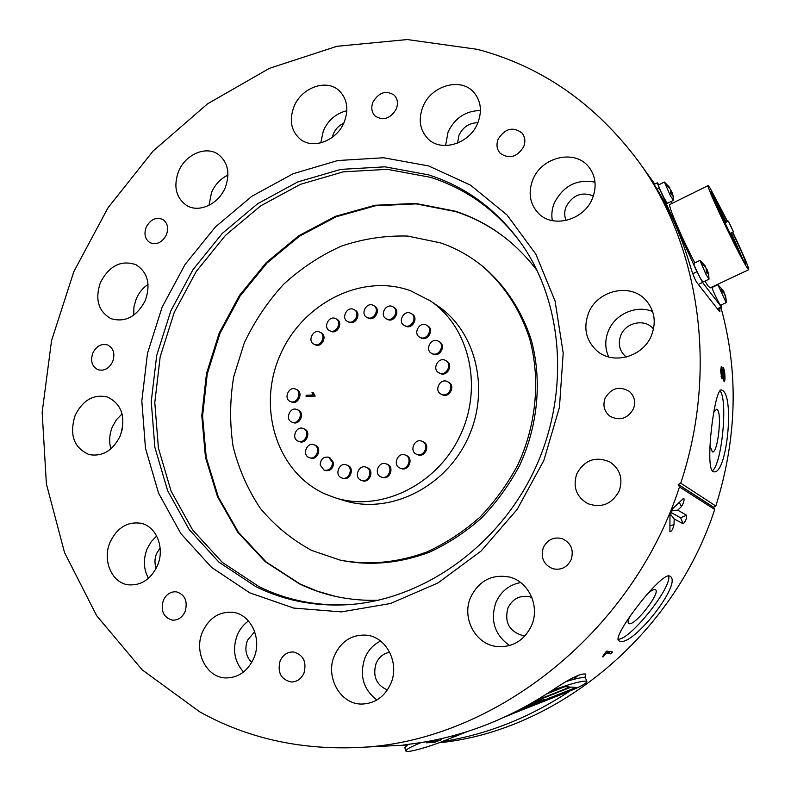 <?xml version="1.0" encoding="UTF-8"?>
<svg xmlns="http://www.w3.org/2000/svg" width="791" height="791" viewBox="0 0 791 791"><rect width="100%" height="100%" fill="white"/><g stroke="black" fill="none" stroke-linecap="round" stroke-linejoin="round"><path stroke-width="1.19" d="M521.16 243.302C497.094 210.93 466.888 188.95 430.561 177.342L387.353 169.333L343.304 171.835L300.451 184.323L260.635 205.897L225.445 235.392L196.267 271.432L174.208 312.465L160.178 356.79L154.789 402.639L158.418 448.092L171.123 491.191L192.648 529.95L222.33 562.391L259.072 586.675C285.996 599.934 315.253 605.965 346.834 604.769M537.257 270.779C515.366 241.828 488.017 221.955 455.22 211.157L415.502 203.416L374.944 205.274L335.453 216.319L298.731 235.777L266.3 262.582L239.446 295.468L219.226 333.011L206.481 373.629L201.784 415.651L205.462 457.297L217.535 496.748L237.715 532.175L265.341 561.758L299.374 583.847C323.727 595.623 350.057 601.091 378.365 600.26M629.507 617.138C628.014 620.54 627.728 622.636 628.677 623.446L629.171 623.664C635.035 625.889 660.89 592.657 655.512 589.799L655.156 589.611C653.811 589.246 651.497 590.422 648.215 593.121M669.72 576.075C661.592 571.151 610.474 637.714 618.898 640.839L619.936 641.264C633.166 646.257 682.465 583.629 670.274 576.382L669.72 576.075M713.808 412.269L716.557 409.234L717.239 409.6C722.282 413.307 717.734 453.639 712.454 451.928L709.972 446.114M719.929 390.803C728.214 398.99 721.857 465.148 712.236 470.823M712.77 471.337L713.789 471.772C726.642 475.124 734.453 398.713 722.994 390.794L721.659 390.012C714.738 386.344 704.732 466.611 712.77 471.337M576.777 473.819C572.644 486.91 576.323 496.857 587.822 503.669C601.555 508.366 612.026 504.104 619.224 490.885C623.179 478.743 620.114 469.132 610.049 462.043C595.702 455.893 584.608 459.828 576.777 473.819M683.236 498.627L683.889 498.389C684.393 500.565 683.592 503.264 681.496 506.487L677.758 510.175L686.608 515.218C686.736 518.777 685.56 521.625 683.098 523.761L674.159 518.926L674.021 524.651C672.943 529.159 671.569 531.532 669.908 531.779L669.967 515.94L673.131 508.257L683.236 498.627M470.645 597.334C461.4 617.811 475.371 644.497 496.995 646.544C512.795 647.542 524.334 640.492 531.621 625.414C540.184 606.094 528.536 581.385 509.285 577.015C491.804 573.95 478.921 580.723 470.645 597.334M520.656 582.562C509.147 584.757 500.891 591.421 495.888 602.534C490.054 620.51 494.622 634.847 509.592 645.555M334.553 655.294C324.834 676.562 340.13 704.524 361.853 704.059C374.993 703.595 384.624 696.802 390.764 683.691C399.989 663.165 386.364 636.715 366.292 635.153C351.906 634.392 341.326 641.106 334.553 655.294M380.57 641.056C373.49 644.527 368.29 650.113 364.967 657.825C359.213 675.237 363.178 689.297 376.872 700.005M202.615 631.663C193.479 651.646 206.332 677.788 225.9 677.946C238.368 677.808 247.642 671.272 253.743 658.349C262.533 638.831 250.717 613.836 232.435 612.264C219.107 611.492 209.17 617.959 202.615 631.663M248.512 620.975C243.559 624.425 239.821 629.132 237.28 635.074C232.198 649.203 234.284 661.513 243.539 672.014M110.196 541.954C102.019 559.949 111.63 583.007 128.449 584.826C141.134 585.716 150.774 579.368 157.36 565.783C165.279 548.153 156.341 525.966 140.571 523.207C127.272 521.526 117.147 527.775 110.196 541.954M156.687 536.021L151.2 541.716L147.146 548.816C143.082 559.286 143.507 569.125 148.441 578.33M75.194 415.235C69.114 434.625 73.731 447.736 89.047 454.568C102.395 456.901 112.787 450.702 120.212 435.97C126.125 417.183 121.903 404.211 107.546 397.033C93.724 393.928 82.946 399.989 75.194 415.235M122.101 413.871L116.514 419.625L112.391 426.804C109.366 434.249 108.861 441.605 110.888 448.863M100.457 282.397C94.791 299.235 98.262 311.318 110.888 318.644C125.255 322.797 136.744 316.726 145.346 300.442C150.844 284.157 147.719 272.252 135.953 264.708C121.211 259.735 109.376 265.638 100.457 282.397M148.055 284.355C142.835 287.924 138.89 292.779 136.23 298.909L133.916 307.007L133.728 315.184M178.539 171.469C173.269 186.31 175.899 197.602 186.439 205.344C198.67 213.283 218.603 204.315 225.237 187.625C230.329 173.348 228.026 162.284 218.346 154.433C206.036 145.396 185.282 154.443 178.539 171.469M227.976 175.088C220.57 178.667 215.103 184.432 211.573 192.401L208.972 205.373M293.965 106.686C289.031 120.113 291.078 130.901 300.105 139.048C312.811 149.865 336.897 140.798 344.204 122.091C348.92 109.306 347.239 98.835 339.151 90.678C326.505 78.477 301.371 87.603 293.965 106.686M346.844 110.71C336.106 113.37 328.265 120.054 323.331 130.762L320.77 142.904M422.849 106.904C418.123 119.53 419.833 130.159 427.98 138.781C441.269 152.574 469.814 143.774 477.784 122.971C482.243 111.136 480.958 100.971 473.928 92.458C460.916 76.836 430.927 85.606 422.849 106.904M480.424 110.542C465.741 110.77 454.963 117.899 448.082 131.939L445.59 145.534M532.758 179.893C527.993 192.678 529.782 203.712 538.137 213.006C552.434 228.797 584.104 220.481 592.518 198.215C596.938 186.518 595.722 176.136 588.88 167.079C575.146 148.797 541.341 156.865 532.758 179.893M595.01 182.167C576.896 178.806 563.35 185.717 554.362 202.882C551.95 208.784 551.268 214.707 552.336 220.649M531.888 597.531L529.1 596.641C519.479 595.168 512.42 598.975 507.931 608.052C504.272 622.092 509.068 631.218 522.327 635.42L525.244 635.628M389.706 652.239C383.457 653.415 378.929 657.133 376.101 663.402C372.472 676.097 376.239 684.957 387.392 689.979M254.692 631.663L247.464 640.334C244.409 648.986 245.833 656.352 251.716 662.443M160.138 547.945L156.578 553.542C154.571 558.555 154.433 563.489 156.173 568.324M122.387 428.949L119.935 436.612M343.68 123.258C338.963 125.443 335.513 128.982 333.337 133.887L332.24 137.377M477.883 122.714C469.32 122.823 463.012 126.975 458.978 135.192L457.524 143.131M593.369 195.97C581.82 191.432 572.763 194.972 566.168 206.56C564.24 211.395 564.22 216.042 566.099 220.501M588.455 313.276C583.155 328.087 585.983 340.614 596.958 350.858C613.074 365.313 643.39 356.86 651.606 335.117C656.451 321.888 654.543 310.24 645.861 300.175C630.308 282.407 596.987 290.346 588.455 313.276M652.624 311.525C636.29 304.584 614.894 314.185 608.319 331.103C604.818 339.982 604.937 348.594 608.684 356.949M653.514 328.997L652.585 327.978C643.775 318.407 625.473 322.807 620.757 335.453C617.86 343.531 619.363 350.443 625.246 356.177L626.314 357.048M428.633 165.942L383.645 157.765L337.816 160.533L293.273 173.674L251.904 196.227L215.36 226.987L185.054 264.501L162.125 307.185L147.492 353.28L141.816 400.958L145.475 448.25L158.566 493.139L180.823 533.539L211.583 567.414L249.738 592.825L293.708 608.081L341.435 611.888L390.418 603.533L437.917 582.987L481.047 551.09L517.116 509.473L543.803 460.57L559.445 407.345L563.202 353.083L555.064 301.025L535.843 254.158L507.011 214.934L470.536 185.153L428.633 165.942M428.514 174.851L385.079 166.832L340.802 169.383L297.723 181.97L257.698 203.692L222.33 233.385L192.994 269.632L170.816 310.903L156.687 355.485L151.249 401.591L154.868 447.301L167.613 490.647L189.217 529.634L219.028 562.263L255.958 586.704C284.157 600.596 314.828 606.598 347.991 604.69C421.662 600.062 496.847 547.985 533.5 472.019C570.133 396.044 564.062 304.782 521.823 244.251C497.381 210.03 466.275 186.903 428.514 174.851M605.095 398.239C602.584 405.565 604.235 411.567 610.049 416.274C619.857 421.188 627.668 418.706 633.462 408.809C635.885 401.858 634.471 396.024 629.211 391.308C619.224 385.721 611.196 388.025 605.095 398.239M543.308 547.59C540.421 557.606 543.595 564.655 552.81 568.729C561.056 570.459 567.177 567.424 571.171 559.623C573.989 550.032 571.112 543.091 562.53 538.78C553.947 536.516 547.54 539.452 543.308 547.59M163.341 600.339C160.464 610.86 163.47 617.464 172.359 620.154C178.005 620.391 182.246 617.544 185.094 611.601C187.942 601.249 185.054 594.654 176.413 591.836C170.629 591.431 166.268 594.268 163.341 600.339M146.167 227.244C143.764 234.185 145.06 239.337 150.072 242.708C156.786 245.131 162.234 242.491 166.417 234.789C168.79 227.956 167.554 222.835 162.709 219.433C155.926 216.833 150.419 219.443 146.167 227.244M498.162 139.147C496.105 144.615 496.788 149.311 500.209 153.266C509.216 159.396 517.037 157.211 523.682 146.701C525.669 141.421 525.086 136.823 521.912 132.908C512.865 126.392 504.945 128.478 498.162 139.147M280.143 660.801C277.226 672.419 280.914 679.489 291.226 681.98C296.981 681.911 301.223 678.965 303.962 673.131C306.859 661.751 303.319 654.701 293.342 651.982C287.39 651.843 282.99 654.79 280.143 660.801M92.814 353.033C90.223 360.983 91.954 366.549 98.015 369.743C104.214 371.256 109.099 368.547 112.678 361.616C115.239 353.785 113.578 348.238 107.695 345.005C101.416 343.334 96.462 346.013 92.814 353.033M372.957 102.088C370.85 107.744 371.622 112.431 375.27 116.148C383.437 121.023 390.447 118.64 396.281 108.99C398.348 103.463 397.655 98.855 394.205 95.147C385.978 89.996 378.899 92.31 372.957 102.088M720.69 371.493L721.926 378.78L722.697 376.387L724.151 381.826C724.783 381.509 725.06 379.611 724.961 376.111C724.754 371.889 724.22 369.12 723.379 367.795L722.499 370.643L721.283 366.371L720.69 371.454M719.909 308.065L719.84 311.535L719.197 311.1L696.713 282.377C694.617 278.986 692.254 272.836 689.623 263.957C680.824 234.443 668.622 207.321 653.02 182.573L648.076 174.831L654.73 184.085M438.876 742.808C556.192 731.25 673.596 636.102 714.698 509.473L679.469 486.969L678.223 484.527L680.735 483.163L715.835 506.042C737.083 438.066 738.784 371.918 720.937 307.58M680.735 483.163C718.594 369.348 699.422 244.765 638.723 161.7C595.613 103.908 541.865 66.474 477.487 49.368L407.256 39.55L336.907 46.303L269.464 68.313L207.489 103.868L153.098 151.032L108.06 207.697L73.81 271.689L51.534 340.694L42.16 412.279L46.382 483.874L64.565 552.672L96.68 615.714L142.182 669.858L199.836 711.9C246.594 737.884 298.701 749.769 356.177 747.574C489.491 743.678 631.248 635.549 679.469 486.969M605.501 652.348L602.505 656.738L603.207 656.827L606.064 653.228L610.573 653.86L612.61 651.922L606.826 651.072L605.501 652.348M584.905 677.62L585.815 674.12C581.326 672.874 569.965 678.391 551.722 690.662C510.225 718.001 466.66 735.304 421.01 742.571L402.688 745.162L407.365 744.954M441.951 741.651L442.594 741.543C486.88 734.523 529.08 717.832 569.204 691.482L569.817 691.077M715.835 506.042L713.581 507.179L714.698 509.473M223.408 191.343L221.559 194.289M670.798 512.39L680.616 517.828L670.827 512.321M670.284 513.972L674.159 518.926M671.658 510.442L677.758 510.175M618.097 639.207C629.962 640.265 672.528 586.912 668.563 575.907M721.165 376.496L722.697 376.387M722.855 367.835L723.379 367.795M721.867 375.982L721.521 369.229L722.381 373.273L722.025 376.071L721.085 376.041M723.795 378.869L722.875 373.886L723.32 370.435L724.477 375.567L723.983 378.978L722.974 378.929M610.266 651.576L609.337 652.466L610.573 653.86M605.451 652.535L606.064 653.228M609.337 652.466L605.896 651.972M504.579 717.071L514.457 712.988M578.419 675.168L573.356 679.459M678.223 484.527L713.561 507.249M713.581 507.179L678.253 484.448M570.093 687.023L564.794 686.717L546.888 693.826L564.794 686.717L570.093 687.023L536.14 700.48L570.093 687.023M576.303 687.379L571.142 687.082L533.698 701.924L571.142 687.082L576.303 687.379L518.678 710.18L576.303 687.379M541.291 699.382L539.057 700.836L534.113 702.22L538.809 701.044L537.307 702.349L538.315 701.953L539.591 700.856L544.702 699.422L539.828 700.648L541.291 699.382M528.675 704.791L530.534 704.326L529.07 705.612L531.315 704.128L536.436 702.695L531.552 703.921L532.976 702.675L529.149 704.524M524.71 706.976L528.19 705.958L525.204 706.709M566.227 681.526C575.304 678.737 581.345 677.403 584.341 677.531L585.528 678.065M551.584 690.741C568.086 684.531 579.447 681.308 585.696 681.081L586.843 681.516C586.675 683.365 580.179 686.885 567.374 692.056L507.15 715.875M434.417 740.139L439.143 740.524L434.388 742.413L426.181 742.808L431.916 740.633M544.455 700.47L548.173 699.244L544.455 700.47M538.889 703.051L539.719 702.734L538.879 703.021M533.322 704.801L534.963 704.643L533.263 704.623M524.987 708.331L528.358 707.124L524.917 708.163M516.048 711.702L519.756 710.486L516.048 711.702M513.141 712.978L510.679 714.194M460.431 734.127L457.653 734.73L462.844 732.931M460.431 733.653L462.409 733.069M468.44 731.181L443.444 741.068C427.17 747.574 406.436 753.131 405.912 751.035C405.763 749.631 410.845 746.803 421.158 742.541M455.161 736.213L452.373 736.826L455.013 735.778M515.04 712.038L513.755 712.681M522.535 708.865L524.7 708.706L520.26 710.14L522.535 708.865M530.385 705.958L532.976 705.325L530.385 705.958M535.883 703.772L537.801 703.426L535.883 703.772M541.39 701.597L543.971 700.974L541.39 701.597M549.527 698.888L554.837 696.782L549.458 698.7M447.924 737.064L443.504 738.141M441.21 738.675L440.429 740.297L441.853 738.527M405.872 750.916L404.755 747.544L408.275 744.42M510.986 714.046L512.815 713.146M519.212 710.634L516.345 711.702L519.173 710.526M523.652 708.874L520.735 709.972L523.593 708.696M547.629 699.392L544.742 700.48L547.59 699.284M436.909 740.633L434.15 741.721L434.388 742.413M434.15 741.721L428.218 741.998M732.723 232.099C743.53 254.939 748.859 267.477 748.731 269.701L747.139 267.754C739.229 256.126 704.494 182.84 708.153 185.588L710.239 188.317L727.611 221.51M708.083 185.618L669.937 204.444C667.159 203.613 681.12 236.618 694.805 262.869M704.89 281.141L708.192 286.115L710.219 287.835M718.228 210.159L719.573 213.115L718.366 210.09C712.889 197.958 710.397 191.669 710.882 191.214L727.384 221.618M732.506 232.208C741.671 251.627 746.18 262.246 746.022 264.056L744.618 262.325C740.05 254.821 732.98 241.028 723.399 220.956L718.366 210.09M712.424 196.376L726.217 222.182M725.149 223.111L730.024 233.404M717.744 208.656L714.125 200.499L717.744 208.656M718.94 209.753L714.105 199.54L718.94 209.753M722.984 217.011L718.179 206.866L722.984 217.011M726.128 222.222L723.983 218.306L726.128 222.222M734.809 241.047L731.161 232.851L734.809 241.047M739.555 251.647L734.72 241.433L739.555 251.647M741.76 257.441L736.886 247.128L741.76 257.441M738.992 252.319L735.937 246.446L738.992 252.319M725.644 222.459L722.707 216.932L725.644 222.459M734.038 240.711L730.301 233.266L734.038 240.711M736.342 246.822L731.457 236.489L736.342 246.822M732.229 239.129L727.156 228.797L732.229 239.129M725.624 225.623L720.552 215.023L725.624 225.623M723.241 219.433L718.376 209.16L723.241 219.433M730.36 234.383L728.778 231.456L730.182 234.472M731.329 232.772L742.986 259.616M717.378 308.777L721.372 306.918L702.556 282.466L698.334 284.463M721.372 306.918L721.105 305.01M692.797 273.686L696.911 271.728L659.249 188.179L657.311 182.79L658.873 184.787M670.837 201.636L672.083 203.386M696.911 271.728L702.556 282.466M708.706 274.477L707.807 271.392L707.263 273.627L706.284 271.768L706.086 268.109L702.734 264.006L702.359 262.919L705.424 266.171L699.936 260.407L706.086 274.625L709.023 279.055M702.892 282.08L699.966 277.532C696.021 269.79 693.984 265.044 693.855 263.314L699.906 260.417M705.681 267.516L707.807 271.392L706.304 270.749M705.216 266.864L705.424 266.171M706.264 269.583L707.144 269.444M673.062 196L672.123 192.707L671.539 194.784L670.56 192.935L670.402 189.454L667.1 185.41L666.754 184.402L669.69 187.487L664.391 182.029L670.363 195.703L673.359 200.261M673.309 200.42L667.386 203.336L664.42 198.65C660.574 191.145 658.596 186.587 658.488 184.975L664.371 182.039M670.323 189.326L672.182 192.846M669.601 188.298L669.789 187.655M670.59 192.084L672.123 192.707M670.58 191.036L671.51 190.908M725.743 301.737L726.464 302.459L725.416 295.053L726.089 299.324L724.447 293.54L721.926 291.355L721.105 289.506L722.994 290.267L717.882 284.72L725.743 301.737M726.415 302.538L720.631 305.227L719.939 304.436C717.625 301.084 711.198 287.113 712.118 287.44L717.872 284.73M722.934 290.159L724.427 293.52M722.549 291.81L722.994 290.267M724.843 294.825L725.416 295.053M723.31 292.423L723.973 291.78M410.41 290.683C360.904 272.766 301.173 304.13 279.5 356.563C257.164 408.72 277.028 472.593 325.309 494.078L335.315 497.846C380.224 512.182 436.286 485.565 459.739 436.444C483.578 387.521 469.498 327.079 430.314 300.857L410.41 290.683M440.35 242.827L407.632 236.064C385.118 235.441 362.99 238.803 341.247 246.169C320.187 255.661 300.956 268.386 283.564 284.345C267.556 301.846 254.455 321.393 244.251 342.987L233.671 376.862C229.825 400.276 229.637 423.482 233.108 446.49C238.694 468.925 247.771 489.54 260.348 508.346C274.764 525.659 291.889 539.689 311.703 550.437L340.051 560.087C368.794 565.496 397.833 562.747 427.18 551.831C446.065 543.101 463.605 531.592 479.791 517.304C494.879 501.613 507.614 484.033 517.986 464.535C536.466 424.441 540.55 379.136 529.752 339.131C520.34 309.736 503.788 284.572 481.976 265.806C469.32 255.612 455.448 247.959 440.35 242.827M507.634 239.703C491.864 227.116 474.59 217.762 455.834 211.642L416.135 203.89L375.606 205.749L336.135 216.783L299.443 236.212L267.022 262.998L240.187 295.854L219.987 333.367L207.252 373.955L202.565 415.937L206.243 457.564L218.316 496.985L238.496 532.383L266.112 561.946L300.115 584.015L317.428 591.213L335.602 596.424M315.194 396.064L306.097 396.509L306.147 395.292L313.236 394.946L312.01 392.583L313.088 392.534L315.194 396.064M340.051 560.087L342.226 560.572C370.9 565.961 399.86 563.222 429.127 552.345C447.963 543.654 465.454 532.185 481.59 517.937C496.629 502.305 509.325 484.774 519.667 465.345C538.088 425.38 542.151 380.224 531.374 340.338C521.981 311.021 505.469 285.927 483.706 267.21L481.976 265.806M335.315 497.846L344.045 500.535C388.529 514.733 443.969 488.492 467.115 440.004C490.647 391.703 476.666 331.983 437.858 306.008L430.314 300.857M306.859 396.469L306.147 395.292M306.898 395.619L313.236 394.946M313.978 395.282L312.01 392.583M417.589 454.696L417.599 454.706C425.024 458.187 430.798 444.769 423.175 441.764L423.027 441.704M422.048 441.269C414.543 437.809 408.868 451.404 416.61 454.291L416.62 454.291C424.055 457.781 429.829 444.344 422.196 441.338L422.048 441.269M292.897 422.473L293.036 422.532C299.908 425.588 305.178 412.625 298.118 410.025L298.059 410.005M297.001 409.57L296.971 409.55C290.099 406.366 284.681 419.368 291.77 422.038L291.899 422.087C298.78 425.153 304.06 412.16 297.001 409.57M313.859 344.174L315.411 344.945C321.947 347.882 327.642 335.888 321.166 332.823L319.524 331.993C312.929 329.076 307.294 341.188 313.859 344.174L314.324 344.382C320.859 347.328 326.564 335.315 320.088 332.25M347.407 321.393L349.187 322.342C355.673 325.19 361.507 313.592 355.248 310.29L353.369 309.271C346.814 306.453 341.05 318.17 347.407 321.393L348.139 321.749C354.635 324.597 360.478 312.979 354.21 309.667M385.968 318.575L387.897 319.633C394.442 322.461 400.394 311.041 394.195 307.541L392.178 306.404C385.563 303.596 379.67 315.144 385.968 318.575L386.898 319.02C393.453 321.858 399.415 310.418 393.206 306.908M404.013 325.309L405.961 326.376C412.566 329.234 418.577 317.794 412.338 314.225L410.292 313.068C403.608 310.23 397.665 321.808 404.013 325.309L404.982 325.773C411.597 328.641 417.618 317.181 411.369 313.602M419.537 337.114L421.465 338.172C428.158 341.079 434.21 329.54 427.872 325.932L425.845 324.794C419.062 321.897 413.09 333.584 419.537 337.114L420.496 337.579C427.209 340.496 433.26 328.937 426.922 325.328M431.421 353.27L433.27 354.279C440.083 357.255 446.154 345.548 439.667 341.93L437.7 340.842C430.808 337.876 424.816 349.741 431.421 353.27L432.331 353.715C439.143 356.692 445.224 344.965 438.728 341.346M438.758 372.719L440.498 373.639C447.429 376.704 453.49 364.74 446.806 361.161L444.957 360.162C437.937 357.107 431.955 369.239 438.758 372.719L439.559 373.095C446.5 376.17 452.571 364.186 445.877 360.607M440.963 394.096L442.535 394.897C449.614 398.071 455.636 385.781 448.715 382.29L447.014 381.4C439.855 378.246 433.913 390.705 440.963 394.096L441.596 394.393C448.675 397.576 454.716 385.257 447.785 381.766M299.206 441.536L299.463 441.635C306.384 444.562 311.486 431.639 304.456 429.019L304.149 428.9M303.339 428.584L303.18 428.524C296.269 425.469 291.009 438.422 298.078 441.121L298.336 441.22C305.257 444.147 310.379 431.214 303.339 428.584M310.042 457.89L310.398 458.029C317.379 460.866 322.362 447.953 315.322 445.293L314.828 445.115M314.215 444.888L313.968 444.789C306.987 441.823 301.855 454.776 308.935 457.495L309.291 457.633C316.271 460.471 321.265 447.538 314.215 444.888M324.102 470.19L325.2 470.566C330.411 471.179 333.219 468.579 333.604 462.765L329.788 457.613L328.69 457.218C323.43 456.526 320.602 459.116 320.187 464.979L324.102 470.19C329.323 470.803 332.121 468.193 332.517 462.379L328.69 457.218M341.841 477.962L342.918 478.337C350.067 481.136 354.991 468.114 347.813 465.405L346.428 464.89C339.28 461.934 334.178 475.005 341.396 477.794L341.841 477.962C348.999 480.78 353.933 467.738 346.745 465.019L346.428 464.89M361.329 480.325C368.586 483.222 373.599 470.062 366.302 467.303L366.015 467.194C358.768 464.149 353.587 477.339 360.923 480.167L362.387 480.691C369.634 483.578 374.637 470.437 367.34 467.689L366.777 467.481M381.944 477.25L382.261 477.378C389.607 480.414 394.778 467.115 387.333 464.337L386.957 464.188M386.315 463.941L386.127 463.862C378.77 460.669 373.421 474.007 380.916 476.874L381.232 477.003C388.589 480.048 393.76 466.73 386.315 463.941M400.948 468.45L401.126 468.519C408.571 471.782 413.97 458.296 406.356 455.487L406.267 455.448M405.358 455.072L405.318 455.052C397.873 451.631 392.277 465.167 399.939 468.064L400.117 468.134C407.573 471.396 412.981 457.89 405.358 455.072L406.317 455.468M329.422 330.579L331.103 331.439C337.599 334.326 343.363 322.55 337.006 319.366L335.246 318.437C328.68 315.579 322.975 327.464 329.422 330.579L330.025 330.865C336.531 333.743 342.305 321.957 335.948 318.763M366.668 317.28L368.537 318.289C375.043 321.116 380.936 309.637 374.736 306.226L372.769 305.138C366.193 302.34 360.37 313.938 366.668 317.28L367.518 317.685C374.024 320.513 379.937 309.014 373.718 305.603M291.454 401.976L291.464 401.986C298.237 405.18 303.764 392.326 296.783 389.627L296.674 389.577M295.557 389.093C288.715 385.919 283.267 398.891 290.337 401.502L290.337 401.512C297.119 404.705 302.646 391.842 295.656 389.132L295.557 389.093M716.844 206.728L714.718 201.883M718.08 207.895L715.054 201.517L718.08 207.895M722.124 215.162L719.128 208.824L722.124 215.162M726.039 222.261L724.922 220.254L725.792 222.39M730.953 232.95L734.088 239.366L731.022 232.92M738.695 249.778L735.67 243.391L738.695 249.778M740.88 255.552L737.835 249.106L740.88 255.552M722.371 217.565L719.335 211.148L722.371 217.565M725.565 222.498L723.656 218.899L725.288 222.627M730.4 233.216L733.306 239.02L730.577 233.137M735.472 244.933L732.417 238.477L735.472 244.933M731.27 237.201L728.125 230.804M724.665 223.606L722.737 219.908M732.347 229.588L729.292 223.141L732.347 229.588M728.56 221.46L733.445 231.753L728.56 221.46M680.616 517.828L683.098 523.761M680.646 517.749L686.608 515.218M669.908 525.768L674.021 524.651M679.222 502.493L681.496 506.487M659.249 188.179L657.113 189.247M654.76 184.066L638.723 161.7M407.286 745.003L356.177 747.574M721.521 369.229L720.67 369.288M722.025 376.071L721.105 376.14M723.32 370.435L722.499 370.495M723.983 378.978L722.994 379.057M585.498 677.976L586.843 681.516M748.731 269.701L710.13 287.884M717.645 309.113L721.708 307.224M654.147 184.372L657.291 182.8M709.013 279.124L708.627 274.082M708.963 279.213L702.873 282.09M673.359 200.341L672.983 195.555M417.599 454.706L416.61 454.291M423.175 441.764L422.196 441.338M298.088 410.015L296.971 409.55M293.036 422.532L291.899 422.087M304.298 428.959L303.18 428.524M299.463 441.635L298.336 441.22M315.075 445.204L313.968 444.789M310.398 458.029L309.291 457.633M367.064 467.58L366.015 467.194M387.145 464.258L386.127 463.862M382.261 477.378L381.232 477.003M401.126 468.519L400.117 468.134M291.464 401.976L290.337 401.502M296.783 389.627L295.656 389.132M724.625 222.953L728.323 221.164M730.014 233.404L733.445 231.753"/></g></svg>
